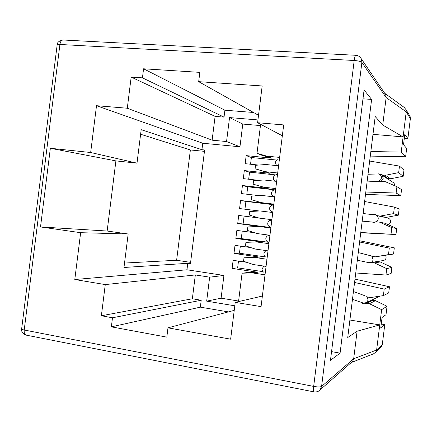<?xml version="1.0" encoding="UTF-8"?>
<svg xmlns="http://www.w3.org/2000/svg" width="432" height="432" viewBox="0 0 432 432"><rect width="100%" height="100%" fill="white"/><g stroke="black" fill="none" stroke-linecap="round" stroke-linejoin="round"><path stroke-width="0.65" d="M355.882 55.296L63.115 40.003C61.463 40.084 60.399 41.575 59.918 44.469L354.202 60.496C354.661 57.191 355.223 55.453 355.882 55.296C356.292 55.166 359.473 55.582 361.368 58.968L361.886 62.408L386.138 97.551L385.722 94.775L384.831 93.463M360.434 57.532L385.722 94.775M349.904 320.02L379.75 324.913L357.097 331.231L347.722 337.543L375.197 116.5L382.72 125.053L403.105 136.901L406.22 111.818L405.956 109.571L404.179 107.401M404.341 138.175L407.894 138.478L410.368 118.584L410.108 116.446L409.325 115.144M124.535 263.05L176.618 260.269L190.377 149.963L204.449 151.357M176.618 260.269L190.609 262.364M263.018 271.647L237.638 267.867L238.48 261.117M248.675 179.226L249.561 172.157L275.605 174.917M246.812 194.222L247.736 186.791L274.936 189.853M244.944 209.212L245.911 201.425L273.748 204.741M270.907 227.545L243.108 223.954L244.08 216.124M268.612 242.303L241.283 238.588L242.212 231.12M265.48 256.932L239.458 253.228L240.343 246.116M250.544 164.236L251.381 157.523L276.858 160.061M370.278 156.098L405.621 156.767L406.658 148.424L403.531 144.715L404.811 134.379L407.894 138.478M382.039 174.798L387.083 178.108L390.582 178.783L403.196 176.283L403.969 170.084L399.476 166.099L369.662 161.044M386.494 177.725L385.279 177.32M365.515 194.416L400.793 195.647L401.544 189.599L396.922 186.673L384.637 181.391L377.152 181.289M377.579 215.725L385.776 217.474L398.369 215.163L399.141 208.964L394.389 207.085L364.63 201.517M379.571 222.161L385.058 223.263L396.716 228.485L391.829 227.659L379.571 222.161L376.99 221.848L373.205 222.345L372.265 222.021M360.752 232.74L395.966 234.527L396.716 228.485M368.874 255.042L372.686 256.484L375.262 256.835L393.541 254.054L394.308 247.849L359.748 240.797M374.117 262.013L374.452 262.084M366.428 262.148L370.105 262.991L377.795 261.619L371.498 262.564M377.795 261.619L380.246 261.954L391.883 267.376L386.737 268.655L374.506 262.937L371.925 262.58M355.747 272.986L385.949 275.027L391.133 273.424L391.883 267.376M389.475 286.745L384.199 289.073L383.389 295.612L388.708 292.945L389.475 286.745L354.985 279.126M370.418 300.753L371.882 300.429L365.699 303.475L366.865 303.323L372.994 300.283L371.882 300.429M372.994 300.283L375.44 300.656L387.05 306.272L381.645 309.658L369.436 303.723L366.865 303.323M380.419 347.663L381.499 346.604L382.293 344.563L384.772 324.648L380.786 327.802L382.072 317.461L386.008 314.696L387.05 306.272M384.772 324.648L381.251 324.076M131.177 77.085L215.098 116.381L212.128 140.184L127.289 108.232L131.177 77.085L142.447 77.852L143.575 68.791L199.838 72.365L198.682 81.664L262.175 85.968L257.596 122.726L283.684 124.918L261.063 306.623L235.224 302.373L230.639 339.174L167.983 327.829L166.822 337.133L111.364 326.851L200.345 307.157L201.209 300.235L112.493 317.779L101.374 315.765L192.359 298.766L195.329 274.946L105.268 284.591L101.374 315.765M105.268 284.591L74.795 279.526L80.644 232.697L40.511 226.946L50.344 148.273L90.661 152.501L96.509 105.7L127.289 108.232M112.493 317.779L111.364 326.851M382.72 125.053L386.138 97.551L406.22 111.818L410.368 118.584M357.097 331.231L353.678 358.765L352.561 361.39L318.967 390.847M364.079 89.996L371.617 99.419L340.076 353.144L330.475 360.299L364.079 89.996M405.621 156.767L401.22 152.064L403.105 136.901L372.978 134.347M74.795 279.526L186.97 269.779L187.774 263.309L190.442 263.709L204.622 149.974L201.938 149.71L202.748 143.24L96.509 105.7M190.377 149.963L140.611 134.239M50.344 148.273L115.9 160.893L107.147 231.028L128.164 233.987L80.644 232.697M265.021 274.806L252.385 272.911L257.769 272.236L232.119 268.402L237.638 267.867M266.069 266.409L253.422 264.557L243.556 261.263L243.994 257.785L259.654 257.105L233.982 253.438L239.458 253.228M246.71 262.316L233.123 260.334L232.119 268.402M277.7 172.978L264.994 171.644L270.086 173.297L244.307 170.575L249.561 172.157M244.307 170.575L243.302 178.637L258.876 180.338M276.653 181.375L263.952 179.993L253.595 180.7L253.157 184.178L268.202 188.422L242.444 185.533L247.736 186.791M275.762 188.546L263.066 187.126M242.444 185.533L241.439 193.595L259.168 195.653M274.714 196.943L262.024 195.475L251.672 196.117L251.24 199.595L261.139 202.608L266.317 203.553L240.581 200.491L245.911 201.425M273.823 204.12L261.139 202.608M240.581 200.491L239.576 208.553L259.465 210.994M272.776 212.512L260.096 210.962L249.75 211.534L249.318 215.006L259.211 218.095L271.885 219.688M258.838 217.976L238.718 215.449L237.713 223.517L243.108 223.954M270.837 228.085L237.713 223.517M269.946 235.262L257.283 233.582L247.401 230.429L247.833 226.951L258.169 226.444M254.788 232.783L236.855 230.407L235.85 238.475L241.283 238.588M268.898 243.659L256.241 241.931L261.538 241.974L235.85 238.475M268.007 250.835L255.35 249.07L245.479 245.846L245.911 242.368L256.241 241.931M250.744 247.563L234.986 245.371L233.982 253.438M266.96 259.232L254.313 257.418L259.654 257.105M251.381 157.523L246.17 155.617L245.165 163.679L258.584 165.056M278.591 165.807L265.88 164.511L255.512 165.289L255.08 168.766L264.994 171.644M279.639 157.41L266.922 156.163L271.971 158.171L246.17 155.617M401.22 152.064L370.84 151.551M400.793 195.647L396.133 193.045L365.812 192.019M395.966 234.527L360.779 232.502M394.308 247.849L389.297 248.076L359.602 241.996M384.199 289.073L354.569 282.485M373.55 353.813L375.802 352.166L376.628 350.017L353.678 358.765L321.592 386.446L361.886 62.408C360.839 61.452 358.279 60.815 354.202 60.496L313.675 386.402L24.219 329.999L59.918 44.469C58.055 44.388 57.132 44.555 57.148 44.971L21.654 328.849C21.535 329.243 22.394 329.627 24.219 329.999C23.976 332.942 24.646 334.654 26.228 335.14L314.032 391.883C313.427 391.565 313.308 389.74 313.675 386.402C317.704 387.094 320.344 387.11 321.592 386.446L320.209 389.702C318.8 391.446 316.737 392.175 314.032 391.883M200.345 307.157L228.393 311.899M234.792 305.807L206.669 301.142L221.092 298.183L238.604 301.05M167.983 327.829L234.225 310.36M198.682 81.664L258.525 115.295M257.947 119.929L229.543 117.574L242.784 124.065L260.458 125.572M143.575 68.791L224.894 110.203L253.53 112.487M90.661 152.501L137.003 163.161L141.183 129.676L201.938 149.71M115.9 160.893L137.003 163.161M40.511 226.946L107.147 231.028M187.774 263.309L123.979 267.484L128.164 233.987M351.378 362.426L352.561 361.39M331.555 351.621L340.076 353.144M371.617 99.419L362.983 98.815M242.784 124.065L239.954 146.788L202.748 143.24M186.97 269.779L223.927 275.443L221.092 298.183M252.385 272.911L242.071 273.208L247.666 272.533L257.769 272.236M270.086 173.297L255.08 168.766M271.971 158.171L262.251 155.412L256.997 153.349L266.922 156.163M242.071 273.208L238.534 301.601M254.313 257.418L243.994 257.785M260.615 124.319L256.997 153.349M399.476 166.099L398.666 172.633L403.196 176.283M378.319 173.81L382.806 175.03L388.12 178.529M398.666 172.633L385.393 175.289L382.806 175.03M396.133 193.045L396.922 186.673M394.389 207.085L393.574 213.619L398.369 215.163M372.767 214.596L375.316 214.564L377.368 215.676L383.319 217.177M393.574 213.619L380.327 216.059L377.746 215.752M391.041 234.036L391.829 227.659M389.297 248.076L388.481 254.61L393.541 254.054M375.262 256.835L388.481 254.61M385.949 275.027L386.737 268.655M365.699 303.475C363.809 304.171 362.178 303.745 360.806 302.195M383.389 295.612L370.197 297.621L366.536 296.725M382.293 344.563L376.628 350.017L381.645 309.658M206.669 301.142L209.655 277.166L195.329 274.946M192.359 298.766L201.209 300.235M223.927 275.443L209.655 277.166M262.381 296.05L235.224 302.373M257.596 122.726L282.334 135.772M229.543 117.574L226.557 141.534L239.954 146.788M224.894 110.203L224.03 117.121L215.098 116.381M212.128 140.184L226.557 141.534M142.447 77.852L224.03 117.121M385.393 175.289L390.582 178.783M380.327 216.059L385.776 217.474M374.506 262.937L380.246 261.954M369.436 303.723L375.44 300.656M263.979 266.101L262.051 268.801C261.938 270.297 262.516 271.436 263.774 272.219M352.474 299.344L363.269 303.043L366.557 302.648L368.075 300.132L367.184 297.108M379.447 296.341L379.949 296.136M365.094 295.909L364.219 295.504M277.522 174.393L276.183 174.766C274.617 175.138 273.688 176.121 273.391 177.719C273.283 179.264 273.883 180.43 275.206 181.219M377.449 181.267L379.982 181.656M381.364 181.159L383.206 178.351L382.028 175.203L378.972 173.95C380.894 175.1 381.694 176.391 381.364 177.817C381.402 179.329 380.317 180.463 378.108 181.224L367.06 181.975M395.048 185.868L393.984 183.001L393.228 182.509M368.021 174.247L378.972 173.95M357.334 260.226L368.734 262.64L370.44 262.607C371.984 262.073 372.875 261.058 373.113 259.562L371.768 256.133M383.108 260.555L383.724 260.458C386.073 259.411 386.678 257.726 385.528 255.398M358.285 252.585L371.585 255.998M269.919 235.472C267.716 235.278 266.355 236.266 265.831 238.437C265.739 240.246 266.528 241.483 268.196 242.141L269.05 242.471M362.194 221.135L374.215 222.194C376.839 221.729 378.157 220.644 378.162 218.938L378.162 218.927C378.529 217.49 377.692 216.178 375.646 214.979L363.139 213.527M387.99 224.575C389.453 224.181 390.323 223.247 390.587 221.767C390.674 220.05 389.912 218.878 388.303 218.246L387.979 218.165M273.704 205.065L273.132 205.06C271.193 205.157 270.022 206.161 269.611 208.078C269.573 210.244 270.605 211.529 272.711 211.939L272.846 211.95M277.744 159.667L276.08 160.726L275.33 162.259L276.431 165.586M266.674 250.646C265.14 251.057 264.227 252.045 263.941 253.622C263.839 255.263 264.514 256.457 265.972 257.191M275.611 189.761L274.649 189.891C272.894 190.145 271.847 191.144 271.501 192.899C271.474 195.129 272.554 196.425 274.736 196.776M271.809 220.293L271.615 220.266C269.503 220.174 268.202 221.173 267.721 223.258C267.651 225.239 268.558 226.508 270.448 227.059L270.95 227.173M384.718 93.296L404.627 107.725M405.956 109.571L410.108 116.446M63.115 40.003C59.103 40.797 57.121 42.406 57.164 44.836M374.042 353.619L351.221 362.561M381.499 346.604L375.802 352.166M21.638 328.979C21.292 331.889 22.82 333.947 26.228 335.14M377.206 181.289L377.498 181.451M366.557 302.648L379.831 296.152M353.441 291.546L364.484 295.601M393.984 183.001L382.028 175.203M370.44 262.607L383.724 260.458M369.749 255.28L370.202 255.236M374.922 222.345L374.031 222.178M388.303 218.246L384.896 217.366M376.564 215.217L375.646 214.979"/></g></svg>
